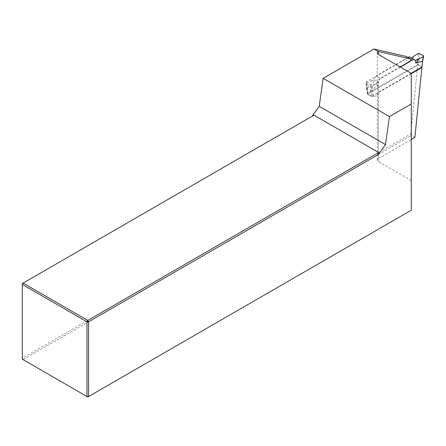 <?xml version="1.0" encoding="UTF-8"?>
<svg xmlns="http://www.w3.org/2000/svg" width="446" height="446" viewBox="0 0 446 446"><rect width="100%" height="100%" fill="white"/><g stroke="black" fill="none" stroke-linecap="round" stroke-linejoin="round"><path stroke-width="0.33" stroke-dasharray="2.23 1.67" d="M406.323 56.503A1.873 1.082 -60 0 1 405.163 59.446L365.976 82.075L367.292 93.71L417.69 64.614L410.738 133.995L22.3 358.261L22.3 283.55L313.967 115.163M365.976 82.075L372.07 85.593L373.391 97.234L377.723 94.73A3.752 2.163 180 0 1 377.299 93.727A3.752 2.163 180 0 1 378.398 92.199L411.145 73.295M378.398 92.199L378.398 158.486L411.279 139.503M400.408 67.09L378.398 79.801A3.752 2.163 180 0 0 377.299 81.328L377.299 52.857M410.738 133.995L411.435 135.428L414.886 137.418M411.279 73.367L411.279 210.228L87.795 396.99L23.097 359.638L411.435 135.428M23.097 359.638L22.3 358.261L22.3 359.175L23.097 359.638M378.398 158.486A3.752 2.163 0 0 0 377.299 160.014A3.752 2.163 0 0 0 378.398 161.547L378.398 79.801M411.279 180.53L378.398 161.547M377.723 94.73L377.723 82.332A3.752 2.163 180 0 1 377.299 81.328M417.69 64.614L421.933 67.062M367.292 93.71L373.391 97.234M377.723 82.332L372.07 85.593M423.527 56.503L423.683 56.302A0.753 0.429 -167.8 0 1 423.683 56.307A0.753 0.429 -167.8 0 0 423.477 55.917L422.429 60.762L422.022 67.313M422.429 60.762L422.646 61.085M417.556 65.149L418.621 65.149L419.246 58.928L418.186 58.889L417.556 65.149L367.878 93.833L367.872 94.446L367.248 88.297L367.878 93.833M411.279 73.674L372.12 96.286L371.055 96.286L367.872 94.446M371.418 86.585L370.448 86.535L370.431 90.783L371.49 90.744L371.451 86.569M421.805 66.984L418.621 65.149M415.655 60.433L409.289 56.759M400.14 66.939L380.388 78.345L376.145 75.892L408.029 57.489M411.413 57.986L411.413 60.578L418.175 58.894L418.158 53.475A0.753 0.318 179.8 0 1 419.229 53.464L419.246 58.928M413.414 56.413C412.879 58.978 412.215 60.366 411.413 60.578M380.388 78.345L378.264 82.019A11.25 6.495 0 0 0 376.262 83.586L371.518 86.524A0.753 0.535 0.2 0 1 370.448 86.535L366.199 84.082L366.116 83.519L371.306 80.726C372.31 82.399 373.218 82.878 374.021 82.164L367.248 88.297M376.262 83.586C376.798 84.991 377.461 85.331 378.264 84.612L378.264 82.019L374.021 79.566L376.145 75.892M378.264 84.612L371.501 90.739L372.12 96.286M371.306 80.726A11.25 6.495 0 0 0 374.021 79.566L374.021 82.164M366.199 84.082L366.211 83.469A0.753 0.424 -12.2 0 0 365.993 83.859L365.993 83.859A0.753 0.424 -12.2 0 0 366.199 84.082L367.248 88.944M405.163 59.446L409.406 61.894M370.431 90.783L371.055 96.286M366.216 83.463L367.259 88.291M377.299 160.014L377.299 93.727M367.03 88.67L367.655 94.184M365.993 83.859L367.036 88.704"/><path stroke-width="0.67" d="M312.033 116.278L319.219 106.315L385.511 144.588L389.436 116.596L411.279 103.985L411.279 73.367L378.398 54.384A3.752 2.163 180 0 1 377.299 52.857A3.752 2.163 180 0 1 378.175 51.468L373.921 49.01L323.149 78.323L319.219 106.315M373.921 49.01L406.323 56.503L410.565 58.95A1.873 1.082 -60 0 1 409.406 61.894L400.408 67.09M411.279 139.503L414.886 137.418L421.933 67.062L411.145 73.295M410.565 58.95L378.175 51.468M323.149 78.323L389.436 116.596M385.511 144.588L378.325 154.545L88.587 321.822L88.587 396.527L86.998 396.527L86.998 321.822L22.3 284.47L22.3 359.175L87.795 396.99L411.279 210.228L411.279 103.985M378.665 152.515L313.967 115.163L23.097 283.093L87.795 320.445L378.665 152.515L378.325 154.545M88.587 321.822L87.795 320.445L86.998 321.822L88.587 321.822M23.097 283.093L22.3 283.55L22.3 284.47L23.097 283.093M411.279 73.674L421.799 67.597L422.646 61.096L421.883 67.541M400.14 66.939L413.531 59.206L409.289 56.759L408.029 57.489M413.531 59.206L415.655 60.433A11.25 6.495 180 0 1 418.37 59.279L423.561 56.48L423.477 55.917L419.229 53.464L418.259 53.42L413.414 56.413A11.25 6.495 180 0 1 411.413 57.986M418.37 59.279C417.367 61.565 416.458 62.814 415.655 63.025L422.418 61.342L423.46 56.536A0.753 0.429 -167.8 0 0 423.678 56.33L422.641 61.119M378.398 51.513L378.398 54.384M415.655 60.433L415.655 63.025"/></g></svg>
